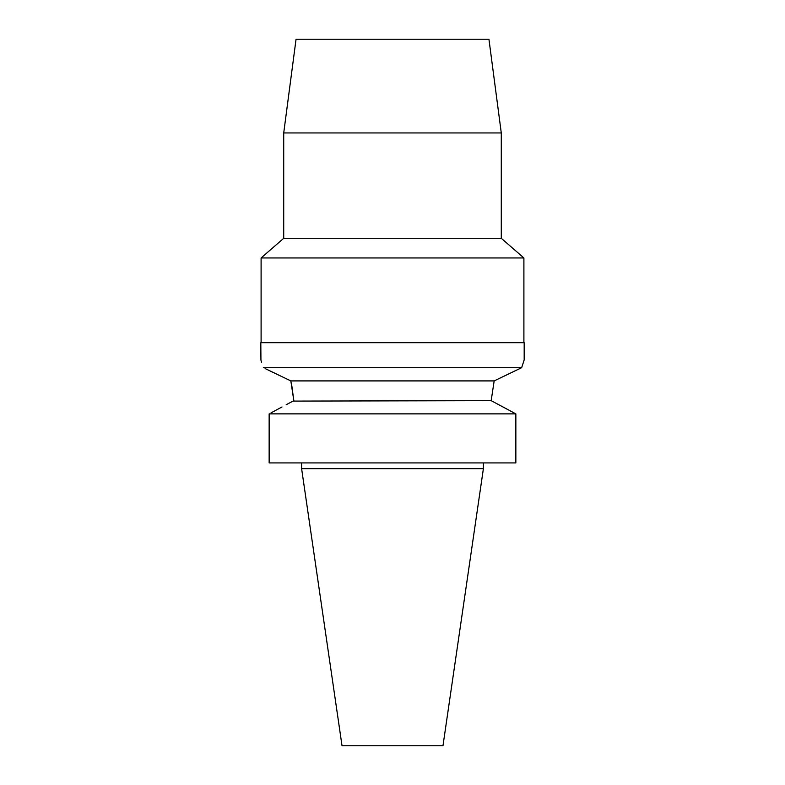 <?xml version="1.0" encoding="UTF-8"?>
<svg xmlns="http://www.w3.org/2000/svg" width="785" height="785" viewBox="0 0 785 785"><rect width="100%" height="100%" fill="white"/><g stroke="black" fill="none" stroke-linecap="round" stroke-linejoin="round"><path stroke-width="1.18" d="M483.393 468.645L301.607 468.645L342.024 745.75L442.975 745.75L483.393 468.645L483.393 462.924M515.853 413.872L269.147 413.872L269.147 462.924L515.853 462.924L515.853 413.872L491.174 400.654L494.167 380.911L491.174 400.654L292.991 401.096M282.001 406.964L271.08 412.832M286.182 404.746L293.825 400.654L290.833 380.911L265.104 368.548M502.999 406.964L513.92 412.832M269.147 462.924L269.147 413.872M272.63 372.188L280.657 376.044M263.348 367.694C260.021 357.273 260.021 357.273 263.348 367.694L521.652 367.694L524.184 359.864L521.652 367.694L494.167 380.911L290.833 380.911M524.184 359.864L524.184 342.692L260.816 342.692L260.934 360.207M261.12 360.747L261.601 362.14M291.618 384.326L293.825 400.654M503.646 376.388L509.033 373.788M514.852 370.981L521.652 367.694M523.899 342.692L523.899 257.951L261.101 257.951L261.101 342.692M261.101 257.951L283.719 238.287L501.281 238.287L523.899 257.951M501.281 238.287L501.281 132.94L283.719 132.94L283.719 238.287M501.281 132.94L488.947 39.25L296.053 39.25L283.719 132.94M301.607 468.645L301.607 462.924"/></g></svg>
